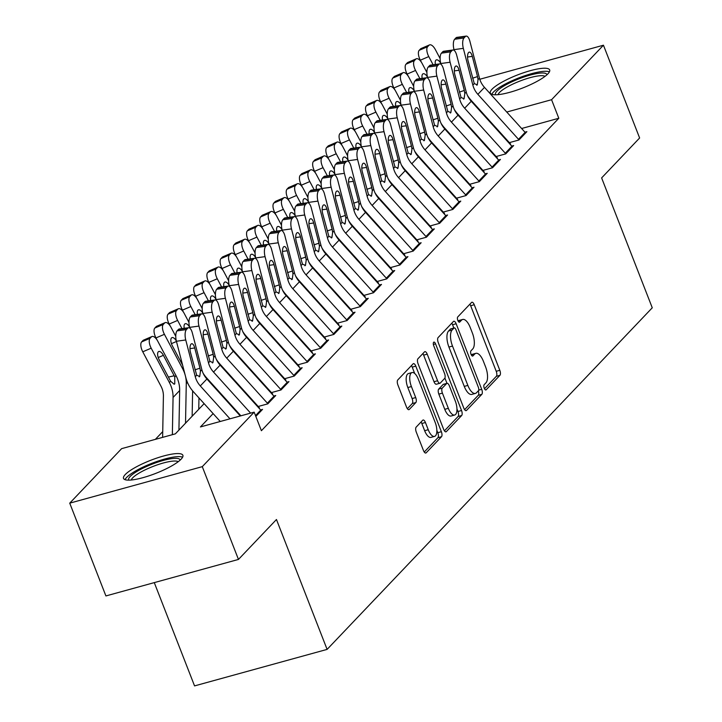 <?xml version="1.0" encoding="UTF-8"?>
<svg xmlns="http://www.w3.org/2000/svg" width="722" height="722" viewBox="0 0 722 722"><rect width="100%" height="100%" fill="white"/><g stroke="black" fill="none" stroke-linecap="round" stroke-linejoin="round"><path stroke-width="1.08" d="M484.245 388.201A2.807 1.164 74.6 0 0 485.897 389.952A2.807 1.164 74.6 0 0 486.15 389.799L499.931 375.314A4.007 1.661 74.6 0 0 499.814 370.305L474.246 304.738A4.007 1.661 74.6 0 0 471.89 302.238A4.007 1.661 74.6 0 0 471.529 302.464L457.748 316.94A2.807 1.164 74.6 0 0 457.829 320.451A2.807 1.164 74.6 0 0 459.481 322.202A2.807 1.164 74.6 0 0 459.733 322.039L461.52 320.171A12.825 5.316 74.6 0 1 462.658 319.458A12.825 5.316 74.6 0 1 470.212 327.463L472.341 332.923A12.825 5.316 74.6 0 1 472.739 348.943L470.952 350.82A2.807 1.164 74.6 0 0 471.042 354.322A2.807 1.164 74.6 0 0 472.693 356.072A2.807 1.164 74.6 0 0 472.946 355.919L474.724 354.042A12.825 5.316 74.6 0 1 475.861 353.338A12.825 5.316 74.6 0 1 483.424 361.343L485.554 366.803A12.825 5.316 74.6 0 1 485.942 382.822L484.164 384.7A2.807 1.164 74.6 0 0 484.245 388.201M125.249 474.553A31.849 7.012 158.7 0 1 157.17 457.956A31.849 7.012 158.7 0 1 182.874 455.284A31.849 7.012 158.7 0 1 181.141 459.156A31.849 7.012 158.7 0 1 149.219 475.753A31.849 7.012 158.7 0 1 123.516 478.424A31.849 7.012 158.7 0 1 125.249 474.553M492.052 89.203A31.849 7.012 158.7 0 1 523.973 72.615A31.849 7.012 158.7 0 1 549.668 69.935A31.849 7.012 158.7 0 1 547.935 73.815A31.849 7.012 158.7 0 1 516.013 90.403A31.849 7.012 158.7 0 1 490.319 93.075A31.849 7.012 158.7 0 1 492.052 89.203M416.161 427.126A4.007 1.661 74.6 0 0 416.287 432.126L423.462 450.519A4.007 1.661 74.6 0 0 425.818 453.028A4.007 1.661 74.6 0 0 426.179 452.802L441.485 436.72A4.007 1.661 74.6 0 0 441.368 431.711L415.8 366.144A4.007 1.661 74.6 0 0 413.435 363.644A4.007 1.661 74.6 0 0 413.083 363.861L397.768 379.952A4.007 1.661 74.6 0 0 397.894 384.952L406.558 407.172A4.007 1.661 74.6 0 0 408.923 409.672A4.007 1.661 74.6 0 0 409.275 409.455L415.827 402.569A4.007 1.661 74.6 0 0 415.701 397.569L411.405 386.55A10.722 4.449 74.6 0 1 412.036 372.561A10.722 4.449 74.6 0 1 418.354 379.258L435.176 422.424A10.722 4.449 74.6 0 1 434.554 436.404A10.722 4.449 74.6 0 1 428.236 429.716L425.429 422.514A4.007 1.661 74.6 0 0 423.074 420.014A4.007 1.661 74.6 0 0 422.713 420.24L416.161 427.126M479.778 79.267L603.448 45.206L639.62 137.983L601.625 177.91L652.264 307.798L327.102 649.394L276.463 519.506L238.459 559.433L202.286 466.656L69.736 503.153L121.621 448.651L175.356 433.859L204.127 403.634M603.448 45.206L551.572 99.708L506.763 112.045M213.134 413.607L200.427 426.946L254.162 412.154L261.4 430.709L558.801 118.264L551.572 99.708M254.162 412.154L202.286 466.656M463.813 408.129A4.007 1.661 74.6 0 0 466.168 410.637A4.007 1.661 74.6 0 0 466.529 410.412L481.836 394.329A4.007 1.661 74.6 0 0 481.709 389.32L456.151 323.754A4.007 1.661 74.6 0 0 453.786 321.254A4.007 1.661 74.6 0 0 453.434 321.47L438.119 337.562A4.007 1.661 74.6 0 0 438.245 342.562L463.813 408.129M461.665 415.52L446.349 431.612A4.007 1.661 74.6 0 1 445.997 431.828A4.007 1.661 74.6 0 1 443.633 429.328L418.065 363.762A4.007 1.661 74.6 0 1 417.948 358.753L424.5 351.867A4.007 1.661 74.6 0 1 424.852 351.65A4.007 1.661 74.6 0 1 427.216 354.15L437.586 380.738A4.007 1.661 74.6 0 0 439.942 383.247A4.007 1.661 74.6 0 0 440.303 383.021L444.644 378.454A4.007 1.661 74.6 0 0 444.526 373.445L433.732 345.766A2.807 1.164 74.6 0 1 433.895 342.102A2.807 1.164 74.6 0 1 435.546 343.852L461.538 410.52A4.007 1.661 74.6 0 1 461.665 415.52L458.082 416.513L444.427 430.844M509.994 142.46L518.956 139.996L526.879 131.666L524.957 132.198M496.781 156.349L505.734 153.885L513.667 145.555L511.745 146.079M483.559 170.239L492.512 167.766L500.445 159.436L498.523 159.968M470.347 184.119L479.3 181.655L487.233 173.325L485.301 173.858M457.125 198.008L466.078 195.545L474.011 187.215L472.089 187.738M443.904 211.898L452.865 209.425L460.789 201.095L458.867 201.628M430.691 225.778L439.644 223.315L447.577 214.985L445.654 215.517M417.469 239.668L426.431 237.204L434.355 228.874L432.433 229.397M404.257 253.557L413.21 251.085L421.143 242.754L419.211 243.287M391.035 267.438L399.988 264.974L407.921 256.644L405.999 257.176M377.814 281.327L386.775 278.863L394.708 270.533L392.777 271.057M364.601 295.217L373.554 292.744L381.487 284.414L379.564 284.946M351.379 309.097L360.341 306.633L368.265 298.303L366.343 298.836M338.167 322.987L347.12 320.523L355.053 312.184L353.121 312.716M324.945 336.876L333.898 334.403L341.831 326.073L339.909 326.606M311.723 350.757L320.685 348.293L328.618 339.963L326.687 340.495M298.511 364.646L307.464 362.182L315.397 353.843L313.474 354.376M285.289 378.536L294.251 376.063L302.175 367.733L300.253 368.265M272.077 392.416L281.029 389.952L288.962 381.622L287.031 382.146M258.855 406.305L267.808 403.842L275.741 395.503L273.818 396.035M255.832 416.423L262.528 409.392L260.597 409.925M558.801 118.264L521.627 128.507M162.73 431.621L155.356 439.364M154.282 582.609L194.552 685.9L327.102 649.394M238.459 559.433L105.908 595.939L69.736 503.153M466.087 123.245L465.509 123.408M475.861 353.338L472.287 354.322A12.825 5.316 74.6 0 0 471.295 354.881M462.658 319.458L459.075 320.442A12.825 5.316 74.6 0 0 458.082 321.01M484.498 388.752L496.357 376.297A4.007 1.661 74.6 0 0 496.231 371.298L470.663 305.722A4.007 1.661 74.6 0 0 469.869 304.206M453.849 328.023L452.568 324.738A4.007 1.661 74.6 0 0 451.773 323.221M464.607 409.654L478.253 395.313A4.007 1.661 74.6 0 0 478.316 390.837M478.424 390.728A2.807 1.164 74.6 0 0 478.334 387.227L455.898 329.665A2.807 1.164 74.6 0 0 454.246 327.914A2.807 1.164 74.6 0 0 453.994 328.077L452.107 330.053A12.825 5.316 74.6 0 0 452.504 346.073L467.847 385.413A12.825 5.316 74.6 0 0 475.401 393.409A12.825 5.316 74.6 0 0 476.538 392.705L478.424 390.728M450.952 328.907A2.807 1.164 74.6 0 0 450.663 328.907A2.807 1.164 74.6 0 0 450.411 329.061L453.994 328.077M475.401 393.409L471.818 394.402A12.825 5.316 74.6 0 1 464.264 386.396L448.922 347.056A12.825 5.316 74.6 0 1 448.533 331.037L450.411 329.061M439.942 383.247L436.368 384.23A4.007 1.661 74.6 0 1 434.003 381.73L423.633 355.134A4.007 1.661 74.6 0 0 422.839 353.618M444.905 378.039L446.972 383.337M456.954 408.932L457.956 411.504L461.538 410.52M448.344 408.336A10.722 4.449 74.6 0 0 454.661 415.024A10.722 4.449 74.6 0 0 455.284 401.044L449.355 385.837A4.007 1.661 74.6 0 0 446.99 383.337A4.007 1.661 74.6 0 0 446.638 383.553L442.288 388.12A4.007 1.661 74.6 0 0 442.415 393.129L448.344 408.336L444.761 409.32A10.722 4.449 74.6 0 0 451.079 416.016L454.661 415.024M443.831 384.33A4.007 1.661 74.6 0 0 443.407 384.321A4.007 1.661 74.6 0 0 443.055 384.537L446.638 383.553M444.761 409.32L438.832 394.113A4.007 1.661 74.6 0 1 438.705 389.104L443.055 384.537M458.082 416.513A4.007 1.661 74.6 0 0 457.956 411.504M434.554 436.404L430.971 437.388A10.722 4.449 74.6 0 1 424.653 430.7L421.847 423.507A4.007 1.661 74.6 0 0 421.052 421.982M412.036 372.561L408.453 373.554A10.722 4.449 74.6 0 0 407.831 387.533L411.405 386.55M407.352 408.697L412.244 403.562A4.007 1.661 74.6 0 0 412.127 398.553L407.831 387.533M414.69 373.464L412.217 367.128A4.007 1.661 74.6 0 0 411.423 365.612M424.256 452.044L437.902 437.703A4.007 1.661 74.6 0 0 437.785 432.704L436.846 430.303M440.113 58.572L435.384 49.637A8.168 3.583 66.8 0 0 429.527 44.908A8.168 3.583 66.8 0 0 428.967 45.306L420.538 48.916A8.168 3.583 -113.2 0 1 421.097 48.518L429.527 44.908M456.963 113.859L456.981 113.128M450.086 134.861L450.104 134.075M433.119 64.781L428.778 56.587L420.339 60.197A8.168 3.583 -113.2 0 1 419.22 50.296L420.538 48.916M421.504 62.381L420.339 60.197M419.22 50.296L427.65 46.686L428.967 45.306M427.65 46.686A8.168 3.583 66.8 0 0 428.778 56.587M435.402 64.466A6.534 2.87 -113.2 0 1 435.844 60.233A6.534 2.87 -113.2 0 1 436.296 59.917A6.534 2.87 -113.2 0 1 440.682 63.166M519.028 139.915A14.296 12.617 -136.4 0 0 518.504 139.319L477.874 94.329A20.415 18.023 43.6 0 1 472.847 85.088L463.325 48.356L453.985 49.637A8.168 3.132 -97.8 0 1 454.661 39.25L463.993 37.968A8.168 3.132 82.2 0 0 463.325 48.356M454.183 50.396L453.985 49.637M510.607 144.021L471.051 100.232A30.622 27.039 43.6 0 1 467.459 95.484M525.634 132.974A14.296 12.617 -136.4 0 0 525.12 132.37L484.489 87.38A20.415 18.023 43.6 0 1 479.453 78.147L469.932 41.416A8.168 3.132 82.2 0 0 466.177 36.1A8.168 3.132 82.2 0 0 465.32 36.578L463.993 37.968M465.32 36.578L455.979 37.86L454.661 39.25M455.979 37.86A8.168 3.132 -97.8 0 1 456.836 37.382L466.177 36.1M472.576 78.211L477.531 76.568L478.036 79.637L477.287 84.88L474.273 83.59L468.064 60.81A6.534 2.509 -97.8 0 1 468.605 52.498A6.534 2.509 -97.8 0 1 469.291 52.11A6.534 2.509 -97.8 0 1 472.296 56.361L467.549 57.02M477.531 76.568L472.296 56.361M477.287 84.88L476.764 85.223M495.635 94.79A27.562 6.065 158.7 0 1 496.971 91.134A27.562 6.065 158.7 0 1 525.318 76.541A27.562 6.065 158.7 0 1 546.915 74.799M545.029 76.351A25.523 5.623 -21.3 0 0 523.17 79.853A25.523 5.623 -21.3 0 0 499.48 92.497A25.523 5.623 -21.3 0 0 498.072 94.654M549.406 71.857A31.642 6.967 -21.3 0 0 521.916 76.749A31.642 6.967 -21.3 0 0 493.388 92.118A31.642 6.967 -21.3 0 0 491.808 94.311M128.841 480.139A27.562 6.065 158.7 0 1 149.986 465.031A27.562 6.065 158.7 0 1 180.112 460.149M178.226 461.692A25.523 5.623 -21.3 0 0 151.033 467.242A25.523 5.623 -21.3 0 0 131.278 480.004M182.603 457.207A31.642 6.967 -21.3 0 0 149.346 464.327A31.642 6.967 -21.3 0 0 125.014 479.661M426.901 72.462L422.162 63.527A8.168 3.583 66.8 0 0 416.305 58.798A8.168 3.583 66.8 0 0 415.755 59.186L407.325 62.796A8.168 3.583 -113.2 0 1 407.876 62.408L416.305 58.798M443.75 127.749L443.759 127.018M436.873 148.75L436.882 147.965M419.897 78.671L415.556 70.467L407.127 74.077A8.168 3.583 -113.2 0 1 405.999 64.186L407.325 62.796M408.282 76.27L407.127 74.077M405.999 64.186L414.428 60.576L415.755 59.186M414.428 60.576A8.168 3.583 66.8 0 0 415.556 70.467M422.18 78.355A6.534 2.87 -113.2 0 1 422.632 74.113A6.534 2.87 -113.2 0 1 423.074 73.797A6.534 2.87 -113.2 0 1 427.46 77.046M413.679 86.342L408.95 77.416A8.168 3.583 66.8 0 0 403.093 72.687A8.168 3.583 66.8 0 0 402.533 73.075L394.104 76.685A8.168 3.583 -113.2 0 1 394.654 76.288L403.093 72.687M430.529 141.629L430.547 140.898M423.652 162.63L423.67 161.845M406.685 92.56L402.334 84.357L393.905 87.967A8.168 3.583 -113.2 0 1 392.777 78.075L394.104 76.685M395.069 90.151L393.905 87.967M392.777 78.075L401.215 74.465L402.533 73.075M401.215 74.465A8.168 3.583 66.8 0 0 402.334 84.357M408.968 92.245A6.534 2.87 -113.2 0 1 409.41 88.003A6.534 2.87 -113.2 0 1 409.852 87.687A6.534 2.87 -113.2 0 1 414.238 90.936M400.457 100.232L395.728 91.297A8.168 3.583 66.8 0 0 389.871 86.568A8.168 3.583 66.8 0 0 389.32 86.965L380.882 90.566A8.168 3.583 -113.2 0 1 381.442 90.178L389.871 86.568M417.307 155.519L417.325 154.788M410.439 176.52L410.448 175.735M393.463 106.441L389.122 98.246L380.693 101.856A8.168 3.583 -113.2 0 1 379.564 91.956L380.882 90.566M381.848 104.04L380.693 101.856M379.564 91.956L387.994 88.346L389.32 86.965M387.994 88.346A8.168 3.583 66.8 0 0 389.122 98.246M395.746 106.125A6.534 2.87 -113.2 0 1 396.197 101.883A6.534 2.87 -113.2 0 1 396.64 101.576A6.534 2.87 -113.2 0 1 401.026 104.825M387.245 114.121L382.516 105.186A8.168 3.583 66.8 0 0 376.649 100.457A8.168 3.583 66.8 0 0 376.099 100.845L367.669 104.455A8.168 3.583 -113.2 0 1 368.22 104.067L376.649 100.457M404.094 169.408L404.103 168.677M397.217 190.409L397.235 189.624M380.241 120.33L375.9 112.127L367.471 115.737A8.168 3.583 -113.2 0 1 366.343 105.845L367.669 104.455M368.626 117.93L367.471 115.737M366.343 105.845L374.781 102.235L376.099 100.845M374.781 102.235A8.168 3.583 66.8 0 0 375.9 112.127M382.525 120.014A6.534 2.87 -113.2 0 1 382.976 115.773A6.534 2.87 -113.2 0 1 383.418 115.457A6.534 2.87 -113.2 0 1 387.804 118.706M505.806 153.804A14.296 12.617 -136.4 0 0 505.292 153.199L464.661 108.21A20.415 18.023 43.6 0 1 459.625 98.968L450.104 62.245L440.772 63.527A8.168 3.132 -97.8 0 1 441.44 53.139L450.781 51.858A8.168 3.132 82.2 0 0 450.104 62.245M440.962 64.285L440.772 63.527M497.386 157.91L457.838 114.112A30.622 27.039 43.6 0 1 454.246 109.374M512.421 146.864A14.296 12.617 -136.4 0 0 511.898 146.259L471.267 101.27A20.415 18.023 43.6 0 1 466.241 92.028L456.719 55.296A8.168 3.132 82.2 0 0 452.965 49.989A8.168 3.132 82.2 0 0 452.098 50.468L450.781 51.858M452.098 50.468L442.757 51.749L441.44 53.139M442.757 51.749A8.168 3.132 -97.8 0 1 443.624 51.271L452.965 49.989M459.363 92.1L464.318 90.449L464.815 93.526L464.075 98.77L461.051 97.479L454.851 74.691A6.534 2.509 -97.8 0 1 455.383 66.379A6.534 2.509 -97.8 0 1 456.069 66A6.534 2.509 -97.8 0 1 459.075 70.251L454.328 70.9M464.318 90.449L459.075 70.251M464.075 98.77L463.542 99.113M492.594 167.694A14.296 12.617 -136.4 0 0 492.07 167.089L451.44 122.099A20.415 18.023 43.6 0 1 446.413 112.858L436.891 76.126L427.55 77.416A8.168 3.132 -97.8 0 1 428.218 67.029L437.559 65.738A8.168 3.132 82.2 0 0 436.891 76.126M427.749 78.175L427.55 77.416M484.164 171.791L444.617 128.002A30.622 27.039 43.6 0 1 441.025 123.254M499.2 160.744A14.296 12.617 -136.4 0 0 498.685 160.149L458.055 115.159A20.415 18.023 43.6 0 1 453.019 105.917L443.498 69.186A8.168 3.132 82.2 0 0 439.743 63.87A8.168 3.132 82.2 0 0 438.886 64.348L437.559 65.738M438.886 64.348L429.545 65.639L428.218 67.029M429.545 65.639A8.168 3.132 -97.8 0 1 430.402 65.16L439.743 63.87M446.142 105.99L451.097 104.338L451.593 107.416L450.853 112.65L447.839 111.359L441.629 88.58A6.534 2.509 -97.8 0 1 442.171 80.268A6.534 2.509 -97.8 0 1 442.857 79.889A6.534 2.509 -97.8 0 1 445.862 84.14L441.106 84.79M451.097 104.338L445.862 84.14M450.853 112.65L450.32 113.002M479.372 181.574A14.296 12.617 -136.4 0 0 478.857 180.978L438.227 135.989A20.415 18.023 43.6 0 1 433.191 126.747L423.67 90.015L414.329 91.297A8.168 3.132 -97.8 0 1 415.006 80.909L424.346 79.628A8.168 3.132 82.2 0 0 423.67 90.015M414.527 92.055L414.329 91.297M470.952 185.68L431.404 141.891A30.622 27.039 43.6 0 1 427.812 137.144M485.978 174.634A14.296 12.617 -136.4 0 0 485.464 174.029L444.833 129.039A20.415 18.023 43.6 0 1 439.797 119.798L430.285 83.075A8.168 3.132 82.2 0 0 426.522 77.759A8.168 3.132 82.2 0 0 425.664 78.238L424.346 79.628M425.664 78.238L416.323 79.519L415.006 80.909M416.323 79.519A8.168 3.132 -97.8 0 1 417.19 79.041L426.522 77.759M432.92 119.87L437.875 118.227L438.38 121.296L437.64 126.54L434.617 125.249L428.417 102.47A6.534 2.509 -97.8 0 1 428.949 94.158A6.534 2.509 -97.8 0 1 429.635 93.77A6.534 2.509 -97.8 0 1 432.64 98.021L427.893 98.679M437.875 118.227L432.64 98.021M437.64 126.54L437.108 126.882M466.159 195.463A14.296 12.617 -136.4 0 0 465.636 194.859L425.005 149.869A20.415 18.023 43.6 0 1 419.978 140.628L410.457 103.905L401.116 105.186A8.168 3.132 -97.8 0 1 401.784 94.799L411.125 93.517A8.168 3.132 82.2 0 0 410.457 103.905M401.315 105.944L401.116 105.186M457.73 199.57L418.182 155.772A30.622 27.039 43.6 0 1 414.59 151.033M472.766 188.523A14.296 12.617 -136.4 0 0 472.242 187.919L431.612 142.929A20.415 18.023 43.6 0 1 426.585 133.687L417.063 96.956A8.168 3.132 82.2 0 0 413.309 91.649A8.168 3.132 82.2 0 0 412.442 92.127L411.125 93.517M412.442 92.127L403.111 93.409L401.784 94.799M403.111 93.409A8.168 3.132 -97.8 0 1 403.968 92.93L413.309 91.649M419.708 133.76L424.662 132.108L425.159 135.185L424.419 140.429L421.395 139.138L415.195 116.35A6.534 2.509 -97.8 0 1 415.728 108.038A6.534 2.509 -97.8 0 1 416.423 107.659A6.534 2.509 -97.8 0 1 419.428 111.91L414.672 112.56M424.662 132.108L419.428 111.91M424.419 140.429L423.886 140.772M374.023 128.002L369.294 119.076A8.168 3.583 66.8 0 0 363.437 114.338A8.168 3.583 66.8 0 0 362.877 114.735L354.448 118.345A8.168 3.583 -113.2 0 1 355.007 117.948L363.437 114.338M390.873 183.289L390.891 182.558M383.996 204.29L384.014 203.505M367.029 134.22L362.688 126.016L354.249 129.626A8.168 3.583 -113.2 0 1 353.13 119.735L354.448 118.345M355.414 131.81L354.249 129.626M353.13 119.735L361.56 116.125L362.877 114.735M361.56 116.125A8.168 3.583 66.8 0 0 362.688 126.016M369.312 133.904A6.534 2.87 -113.2 0 1 369.754 129.662A6.534 2.87 -113.2 0 1 370.205 129.346A6.534 2.87 -113.2 0 1 374.592 132.595M452.938 209.353A14.296 12.617 -136.4 0 0 452.423 208.748L411.793 163.759A20.415 18.023 43.6 0 1 406.757 154.517L397.235 117.785L387.894 119.076A8.168 3.132 -97.8 0 1 388.571 108.688L397.903 107.397A8.168 3.132 82.2 0 0 397.235 117.785M388.093 119.834L387.894 119.076M444.517 213.45L404.961 169.661A30.622 27.039 43.6 0 1 401.369 164.914M459.544 202.404A14.296 12.617 -136.4 0 0 459.03 201.799L418.399 156.818A20.415 18.023 43.6 0 1 413.363 147.577L403.842 110.845A8.168 3.132 82.2 0 0 400.087 105.529A8.168 3.132 82.2 0 0 399.23 106.008L397.903 107.397M399.23 106.008L389.889 107.298L388.571 108.688M389.889 107.298A8.168 3.132 -97.8 0 1 390.746 106.82L400.087 105.529M406.486 147.649L411.441 145.997L411.946 149.075L411.197 154.309L408.183 153.019L401.973 130.24A6.534 2.509 -97.8 0 1 402.515 121.928A6.534 2.509 -97.8 0 1 403.201 121.54A6.534 2.509 -97.8 0 1 406.206 125.79L401.459 126.449M411.441 145.997L406.206 125.79M411.197 154.309L410.674 154.652M360.81 141.891L356.072 132.956A8.168 3.583 66.8 0 0 350.215 128.227A8.168 3.583 66.8 0 0 349.665 128.615L341.235 132.225A8.168 3.583 -113.2 0 1 341.786 131.837L350.215 128.227M377.66 197.178L377.669 196.447M370.783 218.179L370.792 217.394M353.807 148.1L349.466 139.906L341.037 143.516A8.168 3.583 -113.2 0 1 339.909 133.615L341.235 132.225M342.192 145.7L341.037 143.516M339.909 133.615L348.338 130.005L349.665 128.615M348.338 130.005A8.168 3.583 66.8 0 0 349.466 139.906M356.09 147.784A6.534 2.87 -113.2 0 1 356.542 143.543A6.534 2.87 -113.2 0 1 356.984 143.236A6.534 2.87 -113.2 0 1 361.37 146.485M439.716 223.233A14.296 12.617 -136.4 0 0 439.202 222.629L398.571 177.648A20.415 18.023 43.6 0 1 393.535 168.406L384.014 131.675L374.682 132.956A8.168 3.132 -97.8 0 1 375.35 122.569L384.691 121.287A8.168 3.132 82.2 0 0 384.014 131.675M374.871 133.714L374.682 132.956M431.296 227.34L391.748 183.55A30.622 27.039 43.6 0 1 388.156 178.803M446.331 216.293A14.296 12.617 -136.4 0 0 445.808 215.688L405.177 170.699A20.415 18.023 43.6 0 1 400.15 161.457L390.629 124.735A8.168 3.132 82.2 0 0 386.875 119.419A8.168 3.132 82.2 0 0 386.008 119.897L384.691 121.287M386.008 119.897L376.667 121.179L375.35 122.569M376.667 121.179A8.168 3.132 -97.8 0 1 377.534 120.7L386.875 119.419M393.273 161.529L398.228 159.887L398.724 162.955L397.984 168.199L394.961 166.908L388.761 144.12A6.534 2.509 -97.8 0 1 389.293 135.817A6.534 2.509 -97.8 0 1 389.979 135.429A6.534 2.509 -97.8 0 1 392.985 139.68L388.237 140.33M398.228 159.887L392.985 139.68M397.984 168.199L397.452 168.542M347.589 155.781L342.86 146.846A8.168 3.583 66.8 0 0 337.003 142.117A8.168 3.583 66.8 0 0 336.443 142.505L328.014 146.115A8.168 3.583 -113.2 0 1 328.564 145.727L337.003 142.117M364.439 211.068L364.457 210.337M357.561 232.069L357.58 231.284M340.594 161.99L336.244 153.786L327.815 157.396A8.168 3.583 -113.2 0 1 326.696 147.505L328.014 146.115M328.979 159.589L327.815 157.396M326.696 147.505L335.125 143.895L336.443 142.505M335.125 143.895A8.168 3.583 66.8 0 0 336.244 153.786M342.878 161.674A6.534 2.87 -113.2 0 1 343.32 157.432A6.534 2.87 -113.2 0 1 343.762 157.116A6.534 2.87 -113.2 0 1 348.157 160.365M426.503 237.123A14.296 12.617 -136.4 0 0 425.98 236.518L385.349 191.529A20.415 18.023 43.6 0 1 380.323 182.287L370.801 145.564L361.46 146.846A8.168 3.132 -97.8 0 1 362.128 136.458L371.469 135.176A8.168 3.132 82.2 0 0 370.801 145.564M361.659 147.604L361.46 146.846M418.074 241.229L378.527 197.431A30.622 27.039 43.6 0 1 374.935 192.693M433.11 230.183A14.296 12.617 -136.4 0 0 432.595 229.578L391.965 184.588A20.415 18.023 43.6 0 1 386.929 175.347L377.407 138.615A8.168 3.132 82.2 0 0 373.653 133.308A8.168 3.132 82.2 0 0 372.796 133.787L371.469 135.176M372.796 133.787L363.455 135.068L362.128 136.458M363.455 135.068A8.168 3.132 -97.8 0 1 364.312 134.59L373.653 133.308M380.052 175.419L385.007 173.767L385.503 176.845L384.763 182.088L381.748 180.798L375.539 158.01A6.534 2.509 -97.8 0 1 376.081 149.698A6.534 2.509 -97.8 0 1 376.767 149.319A6.534 2.509 -97.8 0 1 379.772 153.569L375.016 154.219M385.007 173.767L379.772 153.569M384.763 182.088L384.23 182.431M334.367 169.661L329.638 160.735A8.168 3.583 66.8 0 0 323.781 155.997A8.168 3.583 66.8 0 0 323.23 156.394L314.792 160.004A8.168 3.583 -113.2 0 1 315.352 159.607L323.781 155.997M351.217 224.948L351.235 224.217M344.349 245.949L344.358 245.164M327.373 175.87L323.032 167.675L314.602 171.285A8.168 3.583 -113.2 0 1 313.474 161.394L314.792 160.004M315.758 173.47L314.602 171.285M313.474 161.394L321.904 157.784L323.23 156.394M321.904 157.784A8.168 3.583 66.8 0 0 323.032 167.675M329.656 175.563A6.534 2.87 -113.2 0 1 330.107 171.322A6.534 2.87 -113.2 0 1 330.55 171.006A6.534 2.87 -113.2 0 1 334.936 174.255M413.282 251.012A14.296 12.617 -136.4 0 0 412.767 250.408L372.137 205.418A20.415 18.023 43.6 0 1 367.101 196.176L357.58 159.445L348.248 160.735A8.168 3.132 -97.8 0 1 348.916 150.338L358.256 149.057A8.168 3.132 82.2 0 0 357.58 159.445M348.437 161.493L348.248 160.735M404.861 255.11L365.314 211.32A30.622 27.039 43.6 0 1 361.722 206.573M419.897 244.063A14.296 12.617 -136.4 0 0 419.374 243.458L378.743 198.478A20.415 18.023 43.6 0 1 373.716 189.236L364.195 152.504A8.168 3.132 82.2 0 0 360.431 147.189A8.168 3.132 82.2 0 0 359.574 147.667L358.256 149.057M359.574 147.667L350.233 148.958L348.916 150.338M350.233 148.958A8.168 3.132 -97.8 0 1 351.1 148.47L360.431 147.189M366.839 189.299L371.785 187.657L372.29 190.725L371.55 195.969L368.527 194.678L362.327 171.899A6.534 2.509 -97.8 0 1 362.859 163.587A6.534 2.509 -97.8 0 1 363.545 163.199A6.534 2.509 -97.8 0 1 366.55 167.45L361.803 168.109M371.785 187.657L366.55 167.45M371.55 195.969L371.018 196.312M321.155 183.55L316.426 174.616A8.168 3.583 66.8 0 0 310.568 169.887A8.168 3.583 66.8 0 0 310.009 170.275L301.579 173.885A8.168 3.583 -113.2 0 1 302.13 173.497L310.568 169.887M338.004 238.838L338.013 238.107M331.127 259.839L331.145 259.054M314.16 189.76L309.81 181.565L301.381 185.175A8.168 3.583 -113.2 0 1 300.253 175.275L301.579 173.885M302.536 187.359L301.381 185.175M300.253 175.275L308.691 171.665L310.009 170.275M308.691 171.665A8.168 3.583 66.8 0 0 309.81 181.565M316.435 189.444A6.534 2.87 -113.2 0 1 316.886 185.202A6.534 2.87 -113.2 0 1 317.328 184.895A6.534 2.87 -113.2 0 1 321.714 188.144M307.933 197.44L303.204 188.505A8.168 3.583 66.8 0 0 297.347 183.776A8.168 3.583 66.8 0 0 296.787 184.164L288.358 187.774A8.168 3.583 -113.2 0 1 288.917 187.386L297.347 183.776M324.783 252.727L324.801 251.996M317.906 273.728L317.924 272.943M300.939 203.649L296.598 195.445L288.159 199.055A8.168 3.583 -113.2 0 1 287.04 189.164L288.358 187.774M289.323 201.248L288.159 199.055M287.04 189.164L295.469 185.554L296.787 184.164M295.469 185.554A8.168 3.583 66.8 0 0 296.598 195.445M303.222 203.333A6.534 2.87 -113.2 0 1 303.664 199.091A6.534 2.87 -113.2 0 1 304.115 198.776A6.534 2.87 -113.2 0 1 308.502 202.025M294.72 211.32L289.982 202.395A8.168 3.583 66.8 0 0 284.125 197.657A8.168 3.583 66.8 0 0 283.575 198.054L275.145 201.664A8.168 3.583 -113.2 0 1 275.696 201.267L284.125 197.657M311.57 266.608L311.579 265.877M304.693 287.609L304.702 286.824M287.717 217.53L283.376 209.335L274.947 212.945A8.168 3.583 -113.2 0 1 273.818 203.053L275.145 201.664M276.102 215.129L274.947 212.945M273.818 203.053L282.248 199.443L283.575 198.054M282.248 199.443A8.168 3.583 66.8 0 0 283.376 209.335M290 217.223A6.534 2.87 -113.2 0 1 290.452 212.981A6.534 2.87 -113.2 0 1 290.894 212.665A6.534 2.87 -113.2 0 1 295.28 215.914M281.499 225.21L276.77 216.275A8.168 3.583 66.8 0 0 270.912 211.546A8.168 3.583 66.8 0 0 270.353 211.934L261.924 215.544A8.168 3.583 -113.2 0 1 262.474 215.156L270.912 211.546M298.348 280.497L298.367 279.766M291.471 301.498L291.489 300.713M274.504 231.419L270.163 223.215L261.725 226.825A8.168 3.583 -113.2 0 1 260.606 216.934L261.924 215.544M262.889 229.018L261.725 226.825M260.606 216.934L269.035 213.324L270.353 211.934M269.035 213.324A8.168 3.583 66.8 0 0 270.163 223.215M276.788 231.103A6.534 2.87 -113.2 0 1 277.23 226.861A6.534 2.87 -113.2 0 1 277.672 226.555A6.534 2.87 -113.2 0 1 282.067 229.795M268.277 239.099L263.548 230.165A8.168 3.583 66.8 0 0 257.691 225.435A8.168 3.583 66.8 0 0 257.14 225.824L248.702 229.434A8.168 3.583 -113.2 0 1 249.261 229.045L257.691 225.435M285.127 294.386L285.145 293.655M278.259 315.388L278.268 314.593M261.283 245.309L256.942 237.105L248.512 240.715A8.168 3.583 -113.2 0 1 247.384 230.823L248.702 229.434M249.668 242.908L248.512 240.715M247.384 230.823L255.814 227.213L257.14 225.824M255.814 227.213A8.168 3.583 66.8 0 0 256.942 237.105M263.566 244.993A6.534 2.87 -113.2 0 1 264.017 240.751A6.534 2.87 -113.2 0 1 264.46 240.435A6.534 2.87 -113.2 0 1 268.846 243.684M255.065 252.98L250.335 244.045A8.168 3.583 66.8 0 0 244.478 239.316A8.168 3.583 66.8 0 0 243.919 239.713L235.489 243.323A8.168 3.583 -113.2 0 1 236.04 242.926L244.478 239.316M271.914 308.267L271.923 307.536M265.037 329.268L265.055 328.483M248.07 259.189L243.72 250.994L235.291 254.604A8.168 3.583 -113.2 0 1 234.163 244.713L235.489 243.323M236.446 256.788L235.291 254.604M234.163 244.713L242.601 241.103L243.919 239.713M242.601 241.103A8.168 3.583 66.8 0 0 243.72 250.994M250.344 258.882A6.534 2.87 -113.2 0 1 250.796 254.64A6.534 2.87 -113.2 0 1 251.238 254.325A6.534 2.87 -113.2 0 1 255.624 257.573M241.843 266.869L237.114 257.935A8.168 3.583 66.8 0 0 231.257 253.205A8.168 3.583 66.8 0 0 230.697 253.593L222.268 257.203A8.168 3.583 -113.2 0 1 222.827 256.815L231.257 253.205M258.693 322.156L258.711 321.425M251.816 343.158L251.834 342.372M234.849 273.078L230.508 264.875L222.069 268.485A8.168 3.583 -113.2 0 1 220.95 258.593L222.268 257.203M223.233 270.678L222.069 268.485M220.95 258.593L229.379 254.983L230.697 253.593M229.379 254.983A8.168 3.583 66.8 0 0 230.508 264.875M237.132 272.763A6.534 2.87 -113.2 0 1 237.583 268.521A6.534 2.87 -113.2 0 1 238.025 268.214A6.534 2.87 -113.2 0 1 242.412 271.454M228.63 280.759L223.892 271.824A8.168 3.583 66.8 0 0 218.035 267.095A8.168 3.583 66.8 0 0 217.484 267.483L209.055 271.093A8.168 3.583 -113.2 0 1 209.606 270.705L218.035 267.095M245.48 336.046L245.489 335.306M238.603 357.047L238.612 356.253M221.627 286.968L217.286 278.764L208.857 282.374A8.168 3.583 -113.2 0 1 207.728 272.483L209.055 271.093M210.012 284.567L208.857 282.374M207.728 272.483L216.158 268.873L217.484 267.483M216.158 268.873A8.168 3.583 66.8 0 0 217.286 278.764M223.91 286.652A6.534 2.87 -113.2 0 1 224.361 282.41A6.534 2.87 -113.2 0 1 224.804 282.094A6.534 2.87 -113.2 0 1 229.19 285.343M215.409 294.639L210.68 285.704A8.168 3.583 66.8 0 0 204.822 280.975A8.168 3.583 66.8 0 0 204.263 281.372L195.833 284.982A8.168 3.583 -113.2 0 1 196.393 284.585L204.822 280.975M232.258 349.926L232.276 349.195M225.381 370.928L225.399 370.142M208.414 300.848L204.073 292.654L195.635 296.264A8.168 3.583 -113.2 0 1 194.516 286.363L195.833 284.982M196.799 298.448L195.635 296.264M194.516 286.363L202.945 282.762L204.263 281.372M202.945 282.762A8.168 3.583 66.8 0 0 204.073 292.654M210.698 300.542A6.534 2.87 -113.2 0 1 211.14 296.3A6.534 2.87 -113.2 0 1 211.591 295.984A6.534 2.87 -113.2 0 1 215.977 299.233M202.196 308.529L197.458 299.594A8.168 3.583 66.8 0 0 191.601 294.865A8.168 3.583 66.8 0 0 191.05 295.253L182.612 298.863A8.168 3.583 -113.2 0 1 183.171 298.475L191.601 294.865M219.046 363.816L219.055 363.085M212.169 384.817L212.178 384.032M195.193 314.738L190.852 306.534L182.422 310.144A8.168 3.583 -113.2 0 1 181.294 300.253L182.612 298.863M183.578 312.337L182.422 310.144M181.294 300.253L189.724 296.643L191.05 295.253M189.724 296.643A8.168 3.583 66.8 0 0 190.852 306.534M197.476 314.422A6.534 2.87 -113.2 0 1 197.927 310.18A6.534 2.87 -113.2 0 1 198.37 309.873A6.534 2.87 -113.2 0 1 202.756 313.113M188.974 322.418L184.245 313.483A8.168 3.583 66.8 0 0 178.388 308.754A8.168 3.583 66.8 0 0 177.829 309.142L169.399 312.752A8.168 3.583 -113.2 0 1 169.95 312.364L178.388 308.754M205.824 377.696L205.833 376.965M198.749 409.275L198.965 397.912M181.98 328.627L177.63 320.424L169.201 324.034A8.168 3.583 -113.2 0 1 168.073 314.142L169.399 312.752M170.356 326.218L169.201 324.034M168.073 314.142L176.511 310.532L177.829 309.142M176.511 310.532A8.168 3.583 66.8 0 0 177.63 320.424M184.263 328.311A6.534 2.87 -113.2 0 1 184.706 324.07A6.534 2.87 -113.2 0 1 185.148 323.754A6.534 2.87 -113.2 0 1 189.534 327.003M175.753 336.299L171.024 327.364A8.168 3.583 66.8 0 0 165.167 322.635A8.168 3.583 66.8 0 0 164.616 323.032L156.178 326.642A8.168 3.583 -113.2 0 1 156.737 326.245L165.167 322.635M192.142 416.224L192.621 390.855M185.527 423.164L186.276 383.581A30.622 27.039 -136.4 0 0 185.446 376.099M185.202 375.169A30.622 27.039 -136.4 0 0 182.603 368.653L164.417 334.313L155.988 337.923A8.168 3.583 -113.2 0 1 154.86 328.023L156.178 326.642M157.143 340.107L155.988 337.923M154.86 328.023L163.289 324.413L164.616 323.032M163.289 324.413A8.168 3.583 66.8 0 0 164.417 334.313M176.321 340.892A6.534 2.87 -113.2 0 0 171.935 337.643A6.534 2.87 -113.2 0 0 171.493 337.959A6.534 2.87 -113.2 0 0 172.387 345.874L182.612 365.161M400.069 264.893A14.296 12.617 -136.4 0 0 399.546 264.288L358.915 219.308A20.415 18.023 43.6 0 1 353.888 210.066L344.367 173.334L335.026 174.616A8.168 3.132 -97.8 0 1 335.694 164.228L345.035 162.946A8.168 3.132 82.2 0 0 344.367 173.334M335.225 175.374L335.026 174.616M391.64 268.999L352.092 225.21A30.622 27.039 43.6 0 1 348.5 220.463M406.676 257.953A14.296 12.617 -136.4 0 0 406.152 257.348L365.522 212.358A20.415 18.023 43.6 0 1 360.495 203.117L350.973 166.394A8.168 3.132 82.2 0 0 347.219 161.078A8.168 3.132 82.2 0 0 346.352 161.557L345.035 162.946M346.352 161.557L337.021 162.838L335.694 164.228M337.021 162.838A8.168 3.132 -97.8 0 1 337.878 162.36L347.219 161.078M353.618 203.189L358.572 201.546L359.069 204.615L358.329 209.858L355.305 208.568L349.105 185.78A6.534 2.509 -97.8 0 1 349.638 177.477A6.534 2.509 -97.8 0 1 350.332 177.089A6.534 2.509 -97.8 0 1 353.338 181.339L348.582 181.989M358.572 201.546L353.338 181.339M358.329 209.858L357.796 210.201M386.848 278.782A14.296 12.617 -136.4 0 0 386.333 278.178L345.703 233.188A20.415 18.023 43.6 0 1 340.667 223.946L331.145 187.224L321.804 188.505A8.168 3.132 -97.8 0 1 322.481 178.117L331.813 176.836A8.168 3.132 82.2 0 0 331.145 187.224M322.003 189.263L321.804 188.505M378.427 282.889L338.88 239.09A30.622 27.039 43.6 0 1 335.288 234.352M393.454 271.842A14.296 12.617 -136.4 0 0 392.939 271.237L352.309 226.248A20.415 18.023 43.6 0 1 347.273 217.006L337.752 180.274A8.168 3.132 82.2 0 0 333.997 174.968A8.168 3.132 82.2 0 0 333.14 175.446L331.813 176.836M333.14 175.446L323.799 176.728L322.481 178.117M323.799 176.728A8.168 3.132 -97.8 0 1 324.656 176.249L333.997 174.968M340.396 217.078L345.351 215.427L345.856 218.504L345.116 223.739L342.093 222.457L335.883 199.669A6.534 2.509 -97.8 0 1 336.425 191.357A6.534 2.509 -97.8 0 1 337.111 190.978A6.534 2.509 -97.8 0 1 340.116 195.229L335.369 195.879M345.351 215.427L340.116 195.229M345.116 223.739L344.584 224.091M373.626 292.672A14.296 12.617 -136.4 0 0 373.112 292.067L332.481 247.077A20.415 18.023 43.6 0 1 327.445 237.836L317.933 201.104L308.592 202.395A8.168 3.132 -97.8 0 1 309.26 191.998L318.601 190.716A8.168 3.132 82.2 0 0 317.933 201.104M308.79 203.144L308.592 202.395M365.206 296.769L325.658 252.98A30.622 27.039 43.6 0 1 322.066 248.233M380.241 285.722A14.296 12.617 -136.4 0 0 379.718 285.118L339.087 240.137A20.415 18.023 43.6 0 1 334.06 230.896L324.539 194.164A8.168 3.132 82.2 0 0 320.785 188.848A8.168 3.132 82.2 0 0 319.918 189.326L318.601 190.716M319.918 189.326L310.586 190.617L309.26 191.998M310.586 190.617A8.168 3.132 -97.8 0 1 311.444 190.13L320.785 188.848M327.183 230.959L332.138 229.316L332.634 232.385L331.894 237.628L328.871 236.338L322.671 213.559A6.534 2.509 -97.8 0 1 323.203 205.247A6.534 2.509 -97.8 0 1 323.898 204.858A6.534 2.509 -97.8 0 1 326.895 209.109L322.147 209.768M332.138 229.316L326.895 209.109M331.894 237.628L331.362 237.971M360.413 306.552A14.296 12.617 -136.4 0 0 359.89 305.947L319.259 260.958A20.415 18.023 43.6 0 1 314.232 251.725L304.711 214.994L295.37 216.275A8.168 3.132 -97.8 0 1 296.038 205.887L305.379 204.606A8.168 3.132 82.2 0 0 304.711 214.994M295.569 217.033L295.37 216.275M351.993 310.659L312.436 266.869A30.622 27.039 43.6 0 1 308.845 262.122M367.02 299.612A14.296 12.617 -136.4 0 0 366.505 299.007L325.875 254.018A20.415 18.023 43.6 0 1 320.839 244.776L311.317 208.053A8.168 3.132 82.2 0 0 307.563 202.738A8.168 3.132 82.2 0 0 306.706 203.216L305.379 204.606M306.706 203.216L297.365 204.497L296.038 205.887M297.365 204.497A8.168 3.132 -97.8 0 1 298.222 204.019L307.563 202.738M313.962 244.848L318.916 243.206L319.413 246.274L318.673 251.518L315.658 250.227L309.449 227.439A6.534 2.509 -97.8 0 1 309.991 219.136A6.534 2.509 -97.8 0 1 310.677 218.748A6.534 2.509 -97.8 0 1 313.682 222.999L308.926 223.649M318.916 243.206L313.682 222.999M318.673 251.518L318.149 251.861M347.192 320.442A14.296 12.617 -136.4 0 0 346.677 319.837L306.047 274.847A20.415 18.023 43.6 0 1 301.011 265.606L291.489 228.883L282.158 230.165A8.168 3.132 -97.8 0 1 282.825 219.777L292.166 218.486A8.168 3.132 82.2 0 0 291.489 228.883M282.347 230.923L282.158 230.165M338.771 324.548L299.224 280.75A30.622 27.039 43.6 0 1 295.632 276.003M353.807 313.501A14.296 12.617 -136.4 0 0 353.284 312.897L312.653 267.907A20.415 18.023 43.6 0 1 307.626 258.666L298.105 221.934A8.168 3.132 82.2 0 0 294.341 216.618A8.168 3.132 82.2 0 0 293.484 217.105L292.166 218.486M293.484 217.105L284.143 218.387L282.825 219.777M284.143 218.387A8.168 3.132 -97.8 0 1 285.01 217.909L294.341 216.618M300.749 258.738L305.704 257.086L306.2 260.164L305.46 265.398L302.437 264.117L296.237 241.328A6.534 2.509 -97.8 0 1 296.769 233.016A6.534 2.509 -97.8 0 1 297.455 232.637A6.534 2.509 -97.8 0 1 300.46 236.888L295.713 237.538M305.704 257.086L300.46 236.888M305.46 265.398L304.928 265.75M333.979 334.331A14.296 12.617 -136.4 0 0 333.456 333.726L292.825 288.737A20.415 18.023 43.6 0 1 287.798 279.495L278.277 242.763L268.936 244.045A8.168 3.132 -97.8 0 1 269.604 233.657L278.945 232.376A8.168 3.132 82.2 0 0 278.277 242.763M269.135 244.803L268.936 244.045M325.55 338.428L286.002 294.639A30.622 27.039 43.6 0 1 282.41 289.892M340.585 327.382A14.296 12.617 -136.4 0 0 340.062 326.777L299.431 281.788A20.415 18.023 43.6 0 1 294.405 272.555L284.883 235.823A8.168 3.132 82.2 0 0 281.129 230.508A8.168 3.132 82.2 0 0 280.271 230.986L278.945 232.376M280.271 230.986L270.93 232.276L269.604 233.657M270.93 232.276A8.168 3.132 -97.8 0 1 271.788 231.789L281.129 230.508M287.527 272.618L292.482 270.976L292.979 274.044L292.239 279.288L289.215 277.997L283.015 255.218A6.534 2.509 -97.8 0 1 283.547 246.906A6.534 2.509 -97.8 0 1 284.242 246.518A6.534 2.509 -97.8 0 1 287.248 250.769L282.492 251.427M292.482 270.976L287.248 250.769M292.239 279.288L291.706 279.631M320.758 348.212A14.296 12.617 -136.4 0 0 320.243 347.607L279.613 302.617A20.415 18.023 43.6 0 1 274.577 293.385L265.055 256.653L255.714 257.935A8.168 3.132 -97.8 0 1 256.391 247.547L265.723 246.265A8.168 3.132 82.2 0 0 265.055 256.653M255.913 258.693L255.714 257.935M312.337 352.318L272.79 308.529A30.622 27.039 43.6 0 1 269.198 303.781M327.364 341.271A14.296 12.617 -136.4 0 0 326.849 340.667L286.219 295.677A20.415 18.023 43.6 0 1 281.183 286.435L271.662 249.713A8.168 3.132 82.2 0 0 267.907 244.397A8.168 3.132 82.2 0 0 267.05 244.875L265.723 246.265M267.05 244.875L257.709 246.157L256.391 247.547M257.709 246.157A8.168 3.132 -97.8 0 1 258.575 245.679L267.907 244.397M274.306 286.508L279.261 284.856L279.766 287.934L279.026 293.177L276.003 291.887L269.793 269.098A6.534 2.509 -97.8 0 1 270.335 260.795A6.534 2.509 -97.8 0 1 271.021 260.407A6.534 2.509 -97.8 0 1 274.026 264.658L269.279 265.308M279.261 284.856L274.026 264.658M279.026 293.177L278.493 293.52M307.536 362.101A14.296 12.617 -136.4 0 0 307.021 361.496L266.391 316.507A20.415 18.023 43.6 0 1 261.355 307.265L251.843 270.542L242.502 271.824A8.168 3.132 -97.8 0 1 243.17 261.436L252.51 260.146A8.168 3.132 82.2 0 0 251.843 270.542M242.7 272.582L242.502 271.824M299.116 366.207L259.568 322.409A30.622 27.039 43.6 0 1 255.976 317.662M314.151 355.161A14.296 12.617 -136.4 0 0 313.628 354.556L272.997 309.567A20.415 18.023 43.6 0 1 267.97 300.325L258.449 263.593A8.168 3.132 82.2 0 0 254.695 258.277A8.168 3.132 82.2 0 0 253.828 258.765L252.51 260.146M253.828 258.765L244.496 260.046L243.17 261.436M244.496 260.046A8.168 3.132 -97.8 0 1 245.354 259.568L254.695 258.277M261.093 300.397L266.048 298.746L266.544 301.823L265.804 307.058L262.781 305.776L256.581 282.988A6.534 2.509 -97.8 0 1 257.113 274.676A6.534 2.509 -97.8 0 1 257.808 274.297A6.534 2.509 -97.8 0 1 260.813 278.548L256.057 279.197M266.048 298.746L260.813 278.548M265.804 307.058L265.272 307.41M294.323 375.991A14.296 12.617 -136.4 0 0 293.8 375.386L253.169 330.396A20.415 18.023 43.6 0 1 248.142 321.155L238.621 284.423L229.28 285.704A8.168 3.132 -97.8 0 1 229.957 275.317L239.289 274.035A8.168 3.132 82.2 0 0 238.621 284.423M229.479 286.463L229.28 285.704M285.903 380.088L246.346 336.299A30.622 27.039 43.6 0 1 242.754 331.551M300.93 369.041A14.296 12.617 -136.4 0 0 300.415 368.437L259.785 323.447A20.415 18.023 43.6 0 1 254.749 314.214L245.227 277.483A8.168 3.132 82.2 0 0 241.473 272.167A8.168 3.132 82.2 0 0 240.616 272.645L239.289 274.035M240.616 272.645L231.275 273.936L229.957 275.317M231.275 273.936A8.168 3.132 -97.8 0 1 232.132 273.448L241.473 272.167M247.872 314.278L252.826 312.635L253.323 315.704L252.583 320.947L249.568 319.656L243.359 296.877A6.534 2.509 -97.8 0 1 243.901 288.565A6.534 2.509 -97.8 0 1 244.587 288.177A6.534 2.509 -97.8 0 1 247.592 292.428L242.845 293.087M252.826 312.635L247.592 292.428M252.583 320.947L252.059 321.29M281.102 389.871A14.296 12.617 -136.4 0 0 280.587 389.266L239.957 344.277A20.415 18.023 43.6 0 1 234.921 335.044L225.399 298.312L216.068 299.594A8.168 3.132 -97.8 0 1 216.735 289.206L226.076 287.925A8.168 3.132 82.2 0 0 225.399 298.312M216.257 300.352L216.068 299.594M272.681 393.977L233.134 350.188A30.622 27.039 43.6 0 1 229.542 345.441M287.717 382.931A14.296 12.617 -136.4 0 0 287.194 382.326L246.563 337.336A20.415 18.023 43.6 0 1 241.536 328.095L232.015 291.363A8.168 3.132 82.2 0 0 228.251 286.056A8.168 3.132 82.2 0 0 227.394 286.535L226.076 287.925M227.394 286.535L218.053 287.816L216.735 289.206M218.053 287.816A8.168 3.132 -97.8 0 1 218.919 287.338L228.251 286.056M234.659 328.167L239.614 326.515L240.11 329.593L239.37 334.837L236.347 333.546L230.147 310.758A6.534 2.509 -97.8 0 1 230.679 302.446A6.534 2.509 -97.8 0 1 231.365 302.067A6.534 2.509 -97.8 0 1 234.37 306.318L229.623 306.967M239.614 326.515L234.37 306.318M239.37 334.837L238.838 335.179M267.889 403.76A14.296 12.617 -136.4 0 0 267.366 403.156L226.735 358.166A20.415 18.023 43.6 0 1 221.708 348.925L212.187 312.193L202.846 313.483A8.168 3.132 -97.8 0 1 203.514 303.096L212.855 301.805A8.168 3.132 82.2 0 0 212.187 312.193M203.044 314.241L202.846 313.483M259.46 407.858L219.912 364.068A30.622 27.039 43.6 0 1 216.32 359.321M274.495 396.82A14.296 12.617 -136.4 0 0 273.981 396.216L233.35 351.226A20.415 18.023 43.6 0 1 228.314 341.984L218.793 305.253A8.168 3.132 82.2 0 0 215.039 299.937A8.168 3.132 82.2 0 0 214.181 300.424L212.855 301.805M214.181 300.424L204.84 301.706L203.514 303.096M204.84 301.706A8.168 3.132 -97.8 0 1 205.698 301.227L215.039 299.937M221.437 342.057L226.392 340.405L226.888 343.482L226.148 348.717L223.125 347.435L216.925 324.647A6.534 2.509 -97.8 0 1 217.466 316.335A6.534 2.509 -97.8 0 1 218.152 315.956A6.534 2.509 -97.8 0 1 221.158 320.207L216.401 320.857M226.392 340.405L221.158 320.207M226.148 348.717L225.616 349.069M250.615 413.128L213.522 372.056A20.415 18.023 43.6 0 1 208.487 362.814L198.965 326.082L189.624 327.364A8.168 3.132 -97.8 0 1 190.301 316.976L199.642 315.695A8.168 3.132 82.2 0 0 198.965 326.082M189.823 328.122L189.624 327.364M240.886 415.809L206.7 377.958A30.622 27.039 43.6 0 1 203.108 373.211M261.274 410.701A14.296 12.617 -136.4 0 0 260.759 410.096L220.129 365.106A20.415 18.023 43.6 0 1 215.093 355.874L205.571 319.142A8.168 3.132 82.2 0 0 201.817 313.826A8.168 3.132 82.2 0 0 200.96 314.305L199.642 315.695M200.96 314.305L191.619 315.586L190.301 316.976M191.619 315.586A8.168 3.132 -97.8 0 1 192.485 315.108L201.817 313.826M208.216 355.937L213.17 354.294L213.676 357.363L212.936 362.606L209.912 361.316L203.703 338.537A6.534 2.509 -97.8 0 1 204.245 330.225A6.534 2.509 -97.8 0 1 204.931 329.837A6.534 2.509 -97.8 0 1 207.936 334.087L203.189 334.746M213.17 354.294L207.936 334.087M212.936 362.606L212.403 362.949M178.921 430.104L179.67 390.521A30.622 27.039 -136.4 0 0 175.997 375.593L157.802 341.253A8.168 3.583 66.8 0 0 151.945 336.524A8.168 3.583 66.8 0 0 151.394 336.912L142.965 340.522A8.168 3.583 -113.2 0 1 143.516 340.134L151.945 336.524M172.359 434.68L173.063 397.461A30.622 27.039 -136.4 0 0 169.39 382.543L151.196 348.194L142.766 351.804A8.168 3.583 -113.2 0 1 141.638 341.912L142.965 340.522M162.621 437.361L163.407 396.098A20.415 18.023 -136.4 0 0 160.952 386.153L142.766 351.804M174.769 376.884L174.76 383.869L174.137 384.239L170.618 381.252L159.174 359.755A6.534 2.87 -113.2 0 1 158.271 351.84A6.534 2.87 -113.2 0 1 158.714 351.533A6.534 2.87 -113.2 0 1 163.398 355.314L174.769 376.884L175.997 375.593M141.638 341.912L150.068 338.302L151.394 336.912M150.068 338.302A8.168 3.583 66.8 0 0 151.196 348.194M229.984 418.814L200.301 385.936A20.415 18.023 43.6 0 1 195.274 376.703L185.753 339.972L176.412 341.253A8.168 3.132 -97.8 0 1 177.08 330.866L186.42 329.584A8.168 3.132 82.2 0 0 185.753 339.972M220.255 421.495L193.478 391.847A30.622 27.039 43.6 0 1 185.933 377.985L176.412 341.253M240.3 415.971L206.907 378.996A20.415 18.023 43.6 0 1 201.88 369.754L192.359 333.022A8.168 3.132 82.2 0 0 188.604 327.716A8.168 3.132 82.2 0 0 187.738 328.194L186.42 329.584M187.738 328.194L178.406 329.476L177.08 330.866M178.406 329.476A8.168 3.132 -97.8 0 1 179.264 328.997L188.604 327.716M195.003 369.826L199.958 368.175L200.454 371.252L199.714 376.496L196.691 375.205L190.491 352.417A6.534 2.509 -97.8 0 1 191.023 344.105A6.534 2.509 -97.8 0 1 191.718 343.726A6.534 2.509 -97.8 0 1 194.723 347.977L189.967 348.627M199.958 368.175L194.723 347.977M199.714 376.496L199.182 376.839M485.608 389.943L486.15 389.799M459.192 322.192L459.733 322.039M472.396 356.072L472.946 355.919M471.34 354.98L474.724 354.042M458.136 321.1L461.52 320.171M470.663 305.722L474.246 304.738M496.231 371.298L499.814 370.305M496.357 376.297L499.931 375.314M452.568 324.738L456.151 323.754M478.695 390.151L481.709 389.32M478.253 395.313L481.836 394.329M465.753 410.628L466.529 410.412M448.533 331.037L452.107 330.053M448.922 347.056L452.504 346.073M464.264 386.396L467.847 385.413M445.573 431.819L446.349 431.612M423.633 355.134L427.216 354.15M434.003 381.73L437.586 380.738M433.371 344.457L435.546 343.852M438.705 389.104L442.288 388.12M438.832 394.113L442.415 393.129M421.847 423.507L425.429 422.514M424.653 430.7L428.236 429.716M412.127 398.553L415.701 397.569M412.244 403.562L415.827 402.569M408.499 409.672L409.275 409.455M412.217 367.128L415.8 366.144M437.785 432.704L441.368 431.711M437.902 437.703L441.485 436.72M425.402 453.019L426.179 452.802M474.273 83.59L472.847 85.088M479.453 78.147L478.036 79.637M484.489 87.38L477.874 94.329M525.12 132.37L518.504 139.319M461.051 97.479L459.625 98.968M466.241 92.028L464.815 93.526M471.267 101.27L464.661 108.21M511.898 146.259L505.292 153.199M447.839 111.359L446.413 112.858M453.019 105.917L451.593 107.416M458.055 115.159L451.44 122.099M498.685 160.149L492.07 167.089M434.617 125.249L433.191 126.747M439.797 119.798L438.38 121.296M444.833 129.039L438.227 135.989M485.464 174.029L478.857 180.978M421.395 139.138L419.978 140.628M426.585 133.687L425.159 135.185M431.612 142.929L425.005 149.869M472.242 187.919L465.636 194.859M408.183 153.019L406.757 154.517M413.363 147.577L411.946 149.075M418.399 156.818L411.793 163.759M459.03 201.799L452.423 208.748M394.961 166.908L393.535 168.406M400.15 161.457L398.724 162.955M405.177 170.699L398.571 177.648M445.808 215.688L439.202 222.629M381.748 180.798L380.323 182.287M386.929 175.347L385.503 176.845M391.965 184.588L385.349 191.529M432.595 229.578L425.98 236.518M368.527 194.678L367.101 196.176M373.716 189.236L372.29 190.725M378.743 198.478L372.137 205.418M419.374 243.458L412.767 250.408M182.603 368.653L183.316 367.904M186.276 383.581L187.422 382.38M176.475 341.488L171.439 343.645M181.556 363.184L182.061 363.076M355.305 208.568L353.888 210.066M360.495 203.117L359.069 204.615M365.522 212.358L358.915 219.308M406.152 257.348L399.546 264.288M342.093 222.457L340.667 223.946M347.273 217.006L345.856 218.504M352.309 226.248L345.703 233.188M392.939 271.237L386.333 278.178M328.871 236.338L327.445 237.836M334.06 230.896L332.634 232.385M339.087 240.137L332.481 247.077M379.718 285.118L373.112 292.067M315.658 250.227L314.232 251.725M320.839 244.776L319.413 246.274M325.875 254.018L319.259 260.958M366.505 299.007L359.89 305.947M302.437 264.117L301.011 265.606M307.626 258.666L306.2 260.164M312.653 267.907L306.047 274.847M353.284 312.897L346.677 319.837M289.215 277.997L287.798 279.495M294.405 272.555L292.979 274.044M299.431 281.788L292.825 288.737M340.062 326.777L333.456 333.726M276.003 291.887L274.577 293.385M281.183 286.435L279.766 287.934M286.219 295.677L279.613 302.617M326.849 340.667L320.243 347.607M262.781 305.776L261.355 307.265M267.97 300.325L266.544 301.823M272.997 309.567L266.391 316.507M313.628 354.556L307.021 361.496M249.568 319.656L248.142 321.155M254.749 314.214L253.323 315.704M259.785 323.447L253.169 330.396M300.415 368.437L293.8 375.386M236.347 333.546L234.921 335.044M241.536 328.095L240.11 329.593M246.563 337.336L239.957 344.277M287.194 382.326L280.587 389.266M223.125 347.435L221.708 348.925M228.314 341.984L226.888 343.482M233.35 351.226L226.735 358.166M273.981 396.216L267.366 403.156M209.912 361.316L208.487 362.814M215.093 355.874L213.676 357.363M220.129 365.106L213.522 372.056M260.759 410.096L255.516 415.61M169.39 382.543L170.618 381.252M173.063 397.461L179.67 390.521M163.398 355.314L158.217 357.534M168.343 377.074L174.237 375.774M196.691 375.205L195.274 376.703M201.88 369.754L200.454 371.252M206.907 378.996L200.301 385.936M450.663 328.907L454.246 327.914M443.407 384.321L446.99 383.337"/></g></svg>
